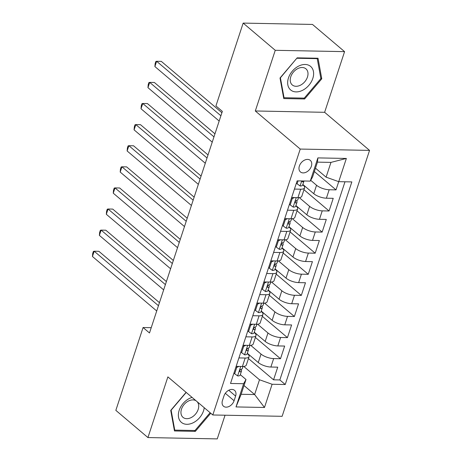 <?xml version="1.0" encoding="UTF-8"?>
<svg xmlns="http://www.w3.org/2000/svg" width="462" height="462" viewBox="0 0 462 462"><rect width="100%" height="100%" fill="white"/><g stroke="black" fill="none" stroke-linecap="round" stroke-linejoin="round"><path stroke-width="0.69" d="M299.37 166.037A7.6 5.359 130.3 0 0 300.45 171.951A7.6 5.359 130.3 0 0 311.359 166.268A7.6 5.359 130.3 0 0 310.279 160.36A7.6 5.359 130.3 0 0 299.37 166.037M344.577 51.64L275.254 50.306L255.307 110.978L324.624 112.312L344.577 51.64L312.485 24.434L243.162 23.1L215.927 105.937L222.349 111.377L149.492 332.969L143.076 327.529L115.841 410.36L147.932 437.566L217.25 438.9L225.04 415.217M324.624 112.312L369.554 150.398L282.126 416.314L212.809 414.98L300.236 149.064L369.554 150.398M247.343 353.28L258.258 362.531A9.5 3.355 18.2 0 0 270.888 367.03L277.726 367.163L273.562 379.822L248.452 358.541M250.693 345.322L261.036 354.094A9.5 3.355 18.2 0 0 273.66 358.587L280.498 358.72L255.394 337.433M280.498 358.72L284.661 346.055L277.824 345.928A9.5 3.355 18.2 0 1 265.194 341.43L254.285 332.178M261.221 311.07L272.135 320.322A9.5 3.355 18.2 0 0 284.765 324.821L291.603 324.953L287.439 337.618L262.329 316.331M268.162 289.969L279.071 299.22A9.5 3.355 18.2 0 0 291.701 303.719L298.539 303.846L294.375 316.51L269.271 295.23M275.098 268.867L286.013 278.118A9.5 3.355 18.2 0 0 298.643 282.611L305.48 282.744L301.316 295.409L276.207 274.122M282.039 247.759L292.948 257.011A9.5 3.355 18.2 0 0 305.578 261.509L312.416 261.642L308.252 274.301L283.148 253.02M288.975 226.657L299.89 235.909A9.5 3.355 18.2 0 0 312.52 240.402L319.358 240.535L315.194 253.199L290.084 231.912M295.917 205.55L306.826 214.801A9.5 3.355 18.2 0 0 319.456 219.3L326.293 219.433L322.135 232.091L297.026 210.811M302.853 184.448L313.767 193.699A9.5 3.355 18.2 0 0 326.397 198.198L333.235 198.325L329.071 210.99L303.961 189.709M294.433 189.085L300.693 189.206A9.5 3.355 -161.8 0 0 304.585 187.82A9.5 3.355 -161.8 0 0 303.055 184.996L302.754 184.748M287.491 210.193L293.757 210.308A9.5 3.355 -161.8 0 0 297.644 208.928A9.5 3.355 -161.8 0 0 296.113 206.104L295.819 205.85M280.555 231.295L286.815 231.416A9.5 3.355 -161.8 0 0 290.708 230.03A9.5 3.355 -161.8 0 0 289.177 227.206L288.877 226.952M273.614 252.396L279.88 252.518A9.5 3.355 -161.8 0 0 283.766 251.132A9.5 3.355 -161.8 0 0 282.236 248.313L281.941 248.059M266.678 273.504L272.938 273.625A9.5 3.355 -161.8 0 0 276.83 272.239A9.5 3.355 -161.8 0 0 275.3 269.415L275 269.161M259.736 294.606L266.002 294.727A9.5 3.355 -161.8 0 0 269.889 293.341A9.5 3.355 -161.8 0 0 268.358 290.517L268.064 290.269M252.801 315.713L259.061 315.835A9.5 3.355 -161.8 0 0 262.953 314.449A9.5 3.355 -161.8 0 0 261.423 311.625L261.122 311.371M245.859 336.815L252.125 336.937A9.5 3.355 -161.8 0 0 256.012 335.551A9.5 3.355 -161.8 0 0 254.481 332.727L254.187 332.473M234.084 400.733L235.608 396.09A7.363 5.192 130.3 0 0 234.563 390.361A7.363 5.192 130.3 0 0 223.995 395.87L222.465 400.508A7.363 5.192 130.3 0 0 223.516 406.237A7.363 5.192 130.3 0 0 234.084 400.733L225.312 393.301M315.482 168.168L326.097 177.165L330.954 162.393L317.463 162.133L312.607 176.906L310.25 181.116L297.135 180.861L230.521 383.466L243.636 383.714L245.998 379.504L240.309 374.682M310.25 181.116L317.879 157.9L346.361 158.449L338.727 181.664L351.842 181.912L285.227 384.517L272.112 384.263L264.483 407.478L236.007 406.93L243.636 383.714M310.701 180.307L316.545 185.256L313.767 193.699M299.261 197.597L309.604 206.364L306.826 214.801M292.325 218.699L302.668 227.466L299.89 235.909M285.383 239.801L295.726 248.568L292.948 257.011M278.447 260.909L288.79 269.675L286.013 278.118M271.506 282.011L281.849 290.777L279.071 299.22M264.57 303.118L274.913 311.885L272.135 320.322M257.629 324.22L267.972 332.987L265.194 341.43M238.923 357.923L245.183 358.038A9.5 3.355 18.2 0 0 249.076 356.652A9.5 3.355 18.2 0 0 247.545 353.834L247.245 353.58M273.562 379.822L279.839 379.943L344.993 181.785M316.545 185.256A9.5 3.355 -161.8 0 0 329.169 189.755L336.013 189.888L338.715 181.658M329.071 210.99L322.233 210.857A9.5 3.355 -161.8 0 1 309.604 206.364M322.135 232.091L315.292 231.964A9.5 3.355 -161.8 0 1 302.668 227.466M315.194 253.199L308.356 253.066A9.5 3.355 -161.8 0 1 295.726 248.568M308.252 274.301L301.415 274.174A9.5 3.355 -161.8 0 1 288.79 269.675M301.316 295.409L294.479 295.276A9.5 3.355 -161.8 0 1 281.849 290.777M294.375 316.51L287.537 316.378A9.5 3.355 -161.8 0 1 274.913 311.885M287.439 337.618L280.601 337.485A9.5 3.355 -161.8 0 1 267.972 332.987M236.146 366.36L242.411 366.482A9.5 3.355 18.2 0 0 246.298 365.096L249.076 356.652M243.081 345.258L249.347 345.38A9.5 3.355 18.2 0 0 253.234 343.994L256.012 335.551M250.023 324.151L256.289 324.272A9.5 3.355 18.2 0 0 260.175 322.886L262.953 314.449M256.959 303.049L263.225 303.17A9.5 3.355 18.2 0 0 267.117 301.784L269.889 293.341M263.9 281.947L270.166 282.063A9.5 3.355 18.2 0 0 274.053 280.682L276.83 272.239M270.836 260.839L277.102 260.961A9.5 3.355 18.2 0 0 280.994 259.575L283.766 251.132M277.778 239.738L284.043 239.859A9.5 3.355 18.2 0 0 287.93 238.473L290.708 230.03M284.713 218.63L290.979 218.751A9.5 3.355 18.2 0 0 294.872 217.365L297.644 208.928M291.655 197.528L297.921 197.649A9.5 3.355 18.2 0 0 301.807 196.263L304.585 187.82M245.998 379.504L241.141 394.282L254.631 394.536L259.488 379.764L272.112 384.263M244.011 385.539L254.631 394.536L264.483 407.478M243.751 366.43L259.488 379.764M275.254 50.306L243.162 23.1M255.307 110.978L300.236 149.064M212.809 414.98L167.879 376.894L147.932 437.566M151.23 327.685L143.076 327.529M279.839 379.943L285.227 384.517M336.013 189.888L314.374 171.541M338.727 181.664L326.097 177.165M241.141 394.282L236.007 406.93M317.879 157.9L317.463 162.133M346.361 158.449L330.954 162.393M186.088 392.33L170.732 410.395L174.474 430.965L195.351 431.364L210.753 413.236M297.153 57.842L280.018 78.003L283.76 98.573L304.637 98.972L321.771 78.806L318.029 58.241L297.153 57.842M194.329 430.497L195.351 431.364M320.749 77.939L321.771 78.806M303.615 98.106L304.637 98.972M238.952 366.418L236.74 367.434L234.656 373.764L237.711 375.947A6.295 2.223 18.2 0 0 240.194 375.029L241.511 371.015A6.295 2.223 18.2 0 0 241.499 370.432L241.135 369.288M159.454 302.668L98.862 251.305L94.179 251.213L158.454 305.705M92.446 256.491L92.7 253.523L93.393 251.409L94.179 251.213L92.446 256.491L156.722 310.978M243.006 366.482L242.348 368.485A6.295 2.223 -161.8 0 1 241.106 369.294C239.599 370.287 239.322 371.136 240.275 371.829A6.295 2.223 18.2 0 0 241.511 371.015M239.87 371.731L240.275 371.829L239.651 371.298M236.74 367.434L236.001 366.805M233.916 373.134L234.656 373.764M192.077 397.401A15.437 10.892 130.3 0 0 179.175 410.348A15.437 10.892 130.3 0 0 186.844 424.301A15.437 10.892 130.3 0 0 203.534 410.816A15.437 10.892 130.3 0 0 204.233 407.715M196.084 400.802A10.568 7.456 130.3 0 0 181.497 409.13A10.568 7.456 130.3 0 0 183.004 417.353A10.568 7.456 130.3 0 0 198.169 409.453A10.568 7.456 130.3 0 0 197.187 401.738M210.112 412.693L194.981 430.509L174.752 430.116L171.125 410.192L186.215 392.434M174.243 429.689L174.752 430.116M290.644 89.951A15.437 10.892 130.3 0 0 308.928 85.251A15.437 10.892 130.3 0 0 310.631 66.424A15.437 10.892 130.3 0 0 292.348 71.125A15.437 10.892 130.3 0 0 290.644 89.951M292.279 84.956A10.568 7.456 130.3 0 0 292.284 84.962A10.568 7.456 130.3 0 0 304.799 81.728A10.568 7.456 130.3 0 0 305.959 68.85A10.568 7.456 130.3 0 0 305.954 68.838A10.568 7.456 130.3 0 0 293.439 72.072A10.568 7.456 130.3 0 0 292.279 84.956M297.014 58.264L317.238 58.651L320.865 78.58L304.267 98.117L284.038 97.725L280.411 77.801L296.887 58.154M316.73 58.218L317.238 58.651M283.529 97.297L284.038 97.725M245.894 345.31L243.676 346.327L241.597 352.656L244.652 354.839A6.295 2.223 18.2 0 0 247.135 353.921L248.452 349.913A6.295 2.223 18.2 0 0 248.435 349.324L248.071 348.186M166.395 281.566L105.804 230.203L101.12 230.111L165.396 284.598M99.382 235.389L99.642 232.415L100.335 230.307L101.12 230.111L99.382 235.389L163.658 289.876M249.942 345.374L249.284 347.378A6.295 2.223 -161.8 0 1 248.048 348.192C246.535 349.185 246.258 350.029 247.216 350.722A6.295 2.223 18.2 0 0 248.452 349.913M246.806 350.629L247.216 350.722L246.593 350.196M243.676 346.327L242.937 345.703M240.858 352.032L241.597 352.656M252.83 324.209L250.618 325.225L248.533 331.554L251.588 333.737A6.295 2.223 18.2 0 0 254.071 332.819L255.388 328.805A6.295 2.223 18.2 0 0 255.376 328.222L255.012 327.084M173.331 260.458L112.74 209.095L108.056 209.009L172.332 263.496M106.324 214.281L106.578 211.313L107.271 209.199L108.056 209.009L106.324 214.281L170.599 268.769M256.884 324.272L256.225 326.276A6.295 2.223 -161.8 0 1 254.984 327.09C253.476 328.084 253.199 328.927 254.152 329.62A6.295 2.223 18.2 0 0 255.388 328.805M253.748 329.522L254.152 329.62L253.528 329.088M250.618 325.225L249.878 324.595M247.794 330.925L248.533 331.554M259.771 303.101L257.553 304.117L255.474 310.452L258.529 312.635A6.295 2.223 18.2 0 0 261.013 311.711L262.329 307.704A6.295 2.223 18.2 0 0 262.312 307.12L261.948 305.977M180.272 239.356L119.681 187.994L114.998 187.901L179.273 242.388M113.259 193.18L113.519 190.205L114.212 188.098L114.998 187.901L113.259 193.18L177.535 247.667M263.819 303.164L263.161 305.168A6.295 2.223 -161.8 0 1 261.925 305.983C260.412 306.976 260.135 307.819 261.094 308.518A6.295 2.223 18.2 0 0 262.329 307.704M260.683 308.42L261.094 308.518L260.47 307.987M257.553 304.117L256.814 303.494M254.735 309.823L255.474 310.452M266.707 281.999L264.495 283.015L262.416 289.345L265.465 291.528A6.295 2.223 18.2 0 0 267.948 290.61L269.265 286.602A6.295 2.223 18.2 0 0 269.254 286.013L268.89 284.875M187.208 218.249L126.617 166.886L121.933 166.799L186.209 221.286M120.201 172.072L120.455 169.104L121.148 166.99L121.933 166.799L120.201 172.072L184.477 226.559M270.761 282.063L270.103 284.066A6.295 2.223 -161.8 0 1 268.861 284.881C267.354 285.874 267.076 286.717 268.029 287.41A6.295 2.223 18.2 0 0 269.265 286.602M267.625 287.312L268.029 287.41L267.406 286.879M264.495 283.015L263.756 282.386M261.671 288.721L262.416 289.345M273.648 260.897L271.431 261.914L269.352 268.243L272.407 270.426A6.295 2.223 18.2 0 0 274.89 269.502L276.207 265.494A6.295 2.223 18.2 0 0 276.189 264.911L275.826 263.767C274.289 264.766 274.012 265.61 274.971 266.308A6.295 2.223 18.2 0 0 276.207 265.494M194.15 197.147L133.558 145.784L128.875 145.692L193.151 200.179M127.137 150.97L127.397 148.002L128.09 145.888L128.875 145.692L127.137 150.97L191.412 205.457M274.561 266.21L274.971 266.308L274.347 265.777M277.697 260.961L277.038 262.965A6.295 2.223 -161.8 0 1 275.802 263.773M271.431 261.914L270.692 261.284M268.613 267.613L269.352 268.243M280.584 239.79L278.372 240.806L276.293 247.135L279.343 249.318A6.295 2.223 18.2 0 0 281.826 248.4L283.142 244.392A6.295 2.223 18.2 0 0 283.131 243.803L282.767 242.666M201.085 176.045L140.494 124.676L135.811 124.59L200.086 179.077M134.078 129.862L134.332 126.894L135.025 124.786L135.811 124.59L134.078 129.862L198.354 184.355M284.638 239.853L283.98 241.857A6.295 2.223 -161.8 0 1 282.744 242.671C281.231 243.665 280.954 244.508 281.907 245.201A6.295 2.223 18.2 0 0 283.142 244.392M281.502 245.108L281.907 245.201L281.283 244.675M278.372 240.806L277.633 240.176M275.548 246.512L276.293 247.135M287.526 218.688L285.308 219.704L283.229 226.034L286.284 228.216A6.295 2.223 18.2 0 0 288.767 227.298L290.084 223.285A6.295 2.223 18.2 0 0 290.067 222.701L289.703 221.564M208.027 154.937L147.436 103.575L142.752 103.482L207.028 157.975M141.014 108.761L141.274 105.792L141.967 103.679L142.752 103.482L141.014 108.761L205.29 163.248M291.574 218.751L290.916 220.755A6.295 2.223 -161.8 0 1 289.68 221.564C288.167 222.557 287.89 223.406 288.848 224.099A6.295 2.223 18.2 0 0 290.084 223.285M288.438 224.001L288.848 224.099L288.224 223.568M285.308 219.704L284.569 219.075M282.49 225.404L283.229 226.034M294.461 197.58L292.25 198.596L290.171 204.932L293.22 207.109A6.295 2.223 18.2 0 0 295.703 206.191L297.02 202.183A6.295 2.223 18.2 0 0 297.008 201.599L296.644 200.456C295.108 201.455 294.831 202.298 295.784 202.997A6.295 2.223 18.2 0 0 297.02 202.183M214.963 133.836L154.372 82.473L149.688 82.38L213.964 136.868M147.956 87.659L148.21 84.685L148.903 82.577L149.688 82.38L147.956 87.659L212.231 142.146M295.38 202.899L295.784 202.997L295.16 202.466M298.516 197.644L297.857 199.648A6.295 2.223 -161.8 0 1 296.621 200.462M292.25 198.596L291.51 197.973M289.426 204.302L290.171 204.932M298.077 180.879L297.106 183.824L300.161 186.007A6.295 2.223 18.2 0 0 302.645 185.089L303.961 181.075A6.295 2.223 18.2 0 0 303.984 180.994M221.904 112.728L161.313 61.365L156.63 61.279L220.905 115.766M154.891 66.551L155.151 63.583L155.844 61.469L156.63 61.279L154.891 66.551L219.173 121.038M302.108 180.96L302.171 181.601L302.726 181.889A6.295 2.223 18.2 0 0 303.961 181.075M296.367 183.2L297.106 183.824M261.036 354.094L258.258 362.531M273.66 358.587L270.888 367.03M329.169 189.755L326.397 198.198M322.233 210.857L319.456 219.3M315.292 231.964L312.52 240.402M308.356 253.066L305.578 261.509M301.415 274.174L298.643 282.611M294.479 295.276L291.701 303.719M287.537 316.378L284.765 324.821M280.601 337.485L277.824 345.928M245.183 358.038L242.411 366.482M252.125 336.937L249.347 345.38M259.061 315.835L256.289 324.272M266.002 294.727L263.225 303.17M272.938 273.625L270.166 282.063M279.88 252.518L277.102 260.961M286.815 231.416L284.043 239.859M293.757 210.308L290.979 218.751M300.693 189.206L297.921 197.649M228.742 390.269L235.608 396.09M240.737 366.453L237.635 375.889M247.678 345.345L244.571 354.787M254.614 324.243L251.513 333.685M261.556 303.136L258.449 312.578M268.491 282.034L265.39 291.476M275.433 260.932L272.326 270.368M282.369 239.824L279.267 249.266M289.31 218.722L286.209 228.159M296.252 197.615L293.145 207.057M301.726 180.948L300.086 185.955M302.102 181.358L302.726 181.889"/></g></svg>

